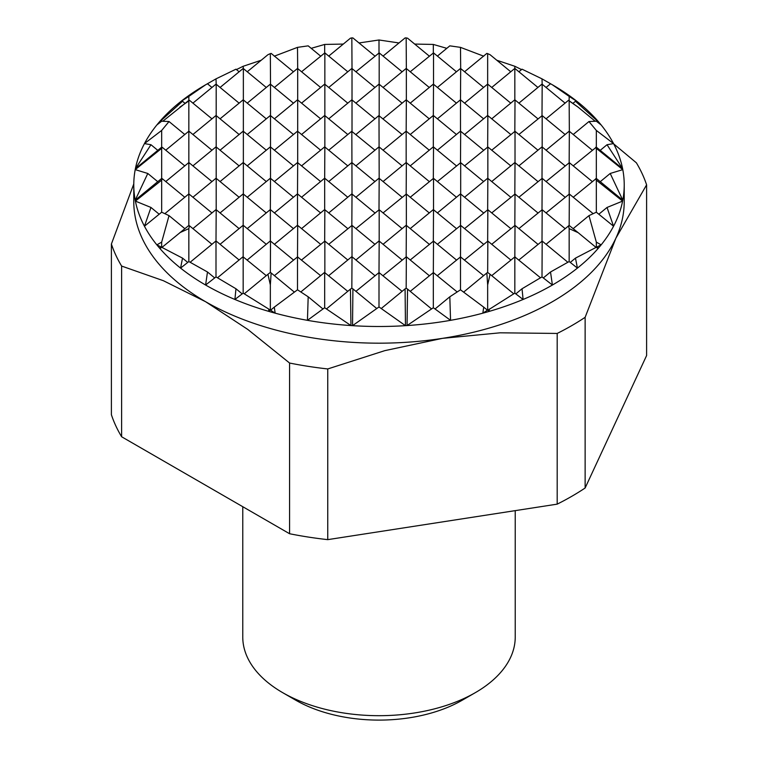<?xml version="1.0" encoding="UTF-8"?>
<svg xmlns="http://www.w3.org/2000/svg" width="758" height="758" viewBox="0 0 758 758"><rect width="100%" height="100%" fill="white"/><g stroke="black" fill="none" stroke-linecap="round" stroke-linejoin="round"><path stroke-width="1.14" d="M475.332 692.651L462.285 700.184A117.774 67.993 0 0 1 295.724 700.184A117.774 67.993 0 0 0 295.724 700.184L282.668 692.651A136.232 78.652 0 0 0 475.332 692.651A136.232 78.652 0 0 0 515.232 637.033L515.232 510.636M235.965 288.76L216.002 276.907L205.598 285.027L207.484 271.989L188.837 261.548L188.837 228.632L189.491 225.789L188.837 225.448L188.837 100.918L189.491 100.312L188.837 100.369L188.837 96.389L205.598 84.801A245.222 141.575 -0 0 0 180.575 101.724A245.222 141.575 -0 0 0 160.004 121.214A245.222 141.575 -0 0 0 156.849 124.966A245.222 141.575 -0 0 0 144.446 143.603A245.222 141.575 -0 0 0 135.388 168.721A245.222 141.575 -0 0 0 135.208 169.631A245.222 141.575 -0 0 0 133.778 184.914A245.222 141.575 -0 0 0 135.208 200.188A245.222 141.575 -0 0 0 135.388 201.107A245.222 141.575 -0 0 0 144.446 226.225A245.222 141.575 -0 0 0 156.849 244.862A245.222 141.575 -0 0 0 160.004 248.615A245.222 141.575 -0 0 0 180.575 268.105A245.222 141.575 -0 0 0 205.598 285.027A245.222 141.575 -0 0 0 234.904 299.467L235.965 288.76L242.19 293.896M133.778 184.914L133.778 201.6A245.222 141.575 -0 0 0 205.598 301.712A245.222 141.575 -0 0 0 442.473 338.352L384.818 350.641L327.75 368.947A272.473 157.313 180 0 1 289.584 363.035L289.584 533.736A272.473 157.313 0 0 0 327.75 539.639L327.75 368.947M613.705 143.897L636.379 162.818A272.473 157.313 180 0 1 646.602 184.848L646.602 355.549L585.129 488.01L585.129 317.318A272.473 157.313 180 0 1 557.187 333.444L557.187 504.146A272.473 157.313 0 0 0 585.129 488.01M121.621 266.067A272.473 157.313 180 0 1 111.398 244.029L111.398 414.73A272.473 157.313 0 0 0 121.621 436.76L121.621 266.067L163.396 280.716L205.598 301.712L247.809 329.446L289.584 363.035M289.584 533.736L121.621 436.76M111.398 244.029L133.787 183.938M646.602 184.848L615.866 238.239L585.129 317.318M596.328 247.269L596.328 242.124L601.151 244.862L597.503 246.672L597.996 248.615L596.328 247.269L575.474 258.127L570.262 262.42M550.516 271.989L552.402 285.027L541.998 276.907L522.035 288.76L523.096 299.467A245.222 141.575 -0 0 0 552.402 285.027A245.222 141.575 -0 0 0 577.425 268.105L569.163 261.548L550.516 271.989L543.306 277.93M522.035 288.76L515.81 293.896M489.204 309.112L489.336 311.349A245.222 141.575 -0 0 0 523.096 299.467L514.834 293.138L487.849 310.23M483.718 307.132L460.494 289.802L449.816 296.795L450.555 320.331A245.222 141.575 -0 0 0 482.837 313.168A245.222 141.575 -0 0 0 489.336 311.349L487.659 310.088L482.837 313.168L483.718 307.132L487.46 310.221M597.503 246.672L596.555 247.459M541.998 276.907L542.178 241.082L567.865 262.259M569.163 261.548L569.163 228.632L578.146 232.659L596.044 247.411M487.659 310.088L487.659 284.894L490.075 274.292L513.744 293.801M514.834 293.138L514.834 256.877L540.501 277.779M596.328 212.202L596.328 180.148L622.612 201.107L607.035 207.455L613.554 226.225L596.328 212.202L588.966 215.632L573.162 228.66M607.035 207.455L598.811 214.23M578.146 232.659L569.163 225.448L546.063 244.294M542.178 241.082L518.898 259.975M515.014 256.772L491.734 275.656M490.075 274.292L487.659 272.463L486.844 272.975L463.621 292.124M449.816 296.795L435.035 308.98M569.163 225.448L569.343 194.029L593.154 213.671M541.998 240.978L542.178 209.72L565.089 228.603M514.834 256.659L515.014 225.401L537.924 244.294M487.659 272.463L487.849 241.082L510.759 259.975M460.494 289.802L460.494 256.877L483.595 275.656M433.33 307.739L407.046 325.561A245.222 141.575 -0 0 0 450.555 320.331L433.33 307.739L433.33 272.558L457.178 291.963M407.558 289.13L406.165 288.135L405.085 288.883L405.464 325.665A245.222 141.575 -0 0 0 407.046 325.561L407.558 289.13L431.558 308.923M596.328 178.462L596.328 148.35L622.792 169.631L610.209 173.468L622.792 200.188L596.328 178.462L573.237 197.241M569.343 194.029L546.063 212.922M610.209 173.468L600.241 181.683M542.178 209.72L518.898 228.603M515.014 225.401L491.734 244.294M487.849 241.082L464.569 259.975M460.684 256.772L437.404 275.656M433.519 272.454L410.239 291.347M405.085 288.883L381.246 308.525M569.163 193.925L569.343 162.667L592.254 181.55M541.998 209.606L542.178 178.348L565.089 197.241M514.834 225.297L515.014 194.029L537.924 212.922M487.659 240.978L487.849 209.72L510.759 228.603M460.494 256.659L460.684 225.401L483.595 244.294M433.33 272.349L433.519 241.082L456.43 259.975M406.165 288.135L406.354 256.772L429.255 275.656M379 306.952L352.536 325.665A245.222 141.575 -0 0 0 405.464 325.665L379 306.952L379 272.558L402.091 291.347M352.915 288.883L351.835 288.135L350.442 289.13L350.954 325.561A245.222 141.575 -0 0 0 352.536 325.665L352.915 288.883L376.754 308.525M596.328 147.175L596.328 130.433L613.554 143.603L607.035 144.721L622.612 168.721L596.328 147.175L573.237 165.869M569.343 162.667L546.063 181.55M607.035 144.721L600.203 150.349M542.178 178.348L518.898 197.241M515.014 194.029L491.734 212.922M487.849 209.72L464.569 228.603M460.684 225.401L437.404 244.294M433.519 241.082L410.239 259.975M406.354 256.772L383.074 275.656M379.18 272.454L355.909 291.347M350.442 289.13L326.442 308.923M569.163 162.563L569.343 131.295L592.254 150.188M541.998 178.244L542.178 146.976L565.089 165.869M514.834 193.925L515.014 162.667L537.924 181.55M487.659 209.606L487.849 178.348L510.759 197.241M460.494 225.297L460.684 194.029L483.595 212.922M433.33 240.978L433.519 209.72L456.43 228.603M406.165 256.659L406.354 225.401L429.255 244.294M379 272.349L379.18 241.082L402.091 259.975M351.835 288.135L352.015 256.772L374.926 275.656M324.67 307.739L307.445 320.331A245.222 141.575 -0 0 0 350.954 325.561L324.67 307.739L324.67 272.558L347.761 291.347M308.184 296.795L297.506 289.802L274.282 307.132L275.163 313.168A245.222 141.575 -0 0 0 307.445 320.331L308.184 296.795L322.965 308.98M569.343 131.295L569.163 100.918L578.146 107.181L595.163 121.214M597.503 121.204L601.151 124.966L596.328 121.204L596.328 120.02L597.996 121.214L596.934 121.678M542.178 146.976L542.178 115.614L565.089 134.498M515.014 162.667L515.014 131.295L537.924 150.188M487.849 178.348L487.849 146.976L510.759 165.869M460.684 194.029L460.684 162.667L483.595 181.55M433.519 209.72L433.519 178.348L456.43 197.241M406.354 225.401L406.354 194.029L429.255 212.922M379.18 241.082L379.18 209.72L402.091 228.603M352.015 256.772L352.015 225.401L374.926 244.294M324.85 272.454L324.85 241.082L347.761 259.975M270.341 310.088L268.664 311.349A245.222 141.575 -0 0 0 275.163 313.168L270.341 310.088L270.341 284.894L271.156 272.975L294.379 292.124M297.506 289.802L297.506 256.877L320.596 275.656M268.796 309.112L243.166 293.138L234.904 299.467A245.222 141.575 -0 0 0 268.664 311.349L268.796 309.112L270.151 310.23M596.328 121.204L588.966 121.536L573.237 134.498M569.163 131.191L546.063 150.188M541.998 146.872L518.898 165.869M514.834 162.563L491.734 181.55M487.659 178.244L464.569 197.241M460.494 193.925L437.404 212.922M433.33 209.606L410.239 228.603M406.165 225.297L383.074 244.294M379 240.978L355.909 259.975M351.835 256.659L328.745 275.656M324.67 272.349L300.822 291.963M274.282 307.132L270.54 310.221M578.146 107.181L568.509 100.312L546.063 118.817M542.178 115.614L518.898 134.498M569.163 100.369L569.163 96.389L577.425 101.724L575.474 101.288L573.039 103.296M515.014 131.295L491.734 150.188M487.849 146.976L464.569 165.869M460.684 162.667L437.404 181.55M433.519 178.348L410.239 197.241M406.354 194.029L383.074 212.922M379.18 209.72L355.909 228.603M352.015 225.401L328.745 244.294M324.85 241.082L301.57 259.975M297.686 256.772L274.405 275.656M271.156 272.975L270.341 272.463L267.925 274.292L244.256 293.801M541.998 115.51L542.178 84.242L565.089 103.135M514.834 131.191L515.014 99.933L537.924 118.817M487.659 146.872L487.849 115.614L510.759 134.498M460.494 162.563L460.684 131.295L483.595 150.188M433.33 178.244L433.519 146.976L456.43 165.869M406.165 193.925L406.354 162.667L429.255 181.55M379 209.606L379.18 178.348L402.091 197.241M351.835 225.297L352.015 194.029L374.926 212.922M324.67 240.978L324.85 209.72L347.761 228.603M297.506 256.659L297.686 225.401L320.596 244.294M270.341 272.463L270.521 241.082L293.431 259.975M243.166 293.138L243.166 256.877L266.266 275.656M188.837 261.548L180.575 268.105L182.526 258.127L187.738 262.42M189.491 225.789L211.937 244.294M216.002 240.978L216.191 209.72L239.102 228.603M243.166 225.297L243.356 194.029L266.266 212.922M270.341 209.606L270.521 178.348L293.431 197.241M297.506 193.925L297.686 162.667L320.596 181.55M324.67 178.244L324.85 146.976L347.761 165.869M352.015 194.029L351.835 131.399L374.926 150.188M379.18 178.348L379 115.718L402.091 134.498M406.165 131.191L406.354 99.933L429.255 118.817M433.33 115.51L433.519 84.242L456.43 103.135M460.494 99.819L460.684 68.561L483.595 87.454M487.659 84.138L487.659 53.638L490.075 54.709L510.759 71.764M215.822 241.082L190.135 262.259M242.986 225.401L220.076 244.294M270.151 209.72L247.241 228.603M297.316 194.029L274.405 212.922M324.481 178.348L301.57 197.241M351.835 162.563L328.745 181.55M379 146.872L355.909 165.869M405.985 131.295L383.074 150.188M433.15 115.614L410.239 134.498M460.314 99.933L437.404 118.817M487.479 84.242L464.569 103.135M514.644 68.561L491.734 87.454M542.178 84.242L541.998 78.86L522.035 69.186L518.898 71.764M514.834 68.457L514.834 66.278L521.551 69.584M460.684 68.561L460.494 47.366L483.718 56.187M433.519 84.242L433.519 52.88L456.43 71.764M406.354 99.933L406.354 68.561L429.255 87.454M379.18 115.614L379.18 84.242L402.091 103.135M352.015 131.295L352.015 99.933L374.926 118.817M324.85 146.976L324.85 115.614L347.761 134.498M297.686 162.667L297.686 131.295L320.596 150.188M270.521 178.348L270.521 146.976L293.431 165.869M243.356 194.029L243.356 162.667L266.266 181.55M216.191 209.72L216.191 178.348L239.102 197.241M182.526 258.127L161.672 247.269L161.672 242.124L169.034 215.632L184.838 228.66M189.026 194.029L211.937 212.922M161.672 247.269L160.004 248.615L160.497 246.672L161.445 247.459M487.659 53.638L486.844 53.401L464.569 71.764M460.494 68.457L437.404 87.454M433.33 84.138L410.239 103.135M406.165 99.819L383.074 118.817M379 115.51L355.909 134.498M351.835 131.191L328.745 150.188M324.67 146.872L301.57 165.869M297.506 162.563L274.405 181.55M270.341 178.244L247.241 197.241M243.166 193.925L220.076 212.922M216.002 209.606L192.911 228.603M188.837 225.448L161.956 247.411M169.034 215.632L161.672 212.202L144.446 226.225L150.965 207.455L159.189 214.23M161.672 212.202L161.672 180.148L162.288 178.698L184.762 197.241M189.026 162.667L211.937 181.55M216.191 178.348L216.191 146.976L239.102 165.869M243.356 162.667L243.356 131.295L266.266 150.188M270.521 146.976L270.521 115.614L293.431 134.498M297.686 131.295L297.686 99.933L320.596 118.817M324.85 115.614L324.85 84.242L347.761 103.135M352.015 99.933L352.015 68.561L374.926 87.454M379.18 84.242L379.18 52.88L402.091 71.764M406.354 68.561L406.165 37.9L407.558 38.184L429.255 56.083M188.837 193.925L164.846 213.671M216.002 178.244L192.911 197.241M243.166 162.563L220.076 181.55M270.341 146.872L247.241 165.869M297.506 131.191L274.405 150.188M324.67 115.51L301.57 134.498M351.835 99.819L328.745 118.817M379 84.138L355.909 103.135M406.165 68.457L383.074 87.454M433.519 52.88L410.239 71.764M460.494 47.366L449.816 45.85L437.404 56.083M433.33 52.766L433.33 44.438L446.803 48.332M162.288 178.698L161.672 178.462L135.208 200.188L147.791 173.468L157.759 181.683M161.672 178.462L161.672 148.35L162.288 147.336L184.762 165.869M189.026 131.295L211.937 150.188M216.191 146.976L216.191 115.614L239.102 134.498M243.356 131.295L243.356 99.933L266.266 118.817M270.521 115.614L270.521 84.242L293.431 103.135M297.686 99.933L297.686 68.561L320.596 87.454M324.85 84.242L324.85 52.88L347.761 71.764M352.015 68.561L351.835 37.9L352.915 37.938L374.926 56.083M188.837 162.563L165.746 181.55M216.002 146.872L192.911 165.869M243.166 131.191L220.076 150.188M270.341 115.51L247.241 134.498M297.506 99.819L274.405 118.817M324.67 84.138L301.57 103.135M351.835 68.457L328.745 87.454M379.18 52.88L355.909 71.764M406.165 37.9L405.085 37.938L383.074 56.083M379 52.766L379 39.985L398.983 42.96M162.288 147.336L161.672 147.175L135.388 168.721L150.965 144.721L157.797 150.349M161.672 147.175L161.672 130.433L169.034 121.536L184.762 134.498M189.491 100.312L211.937 118.817M216.191 115.614L216.191 84.242L239.102 103.135M243.356 99.933L243.356 68.561L266.266 87.454M270.521 84.242L270.341 53.638L271.156 53.401L293.431 71.764M297.686 68.561L297.506 47.366L308.184 45.85L320.596 56.083M188.837 131.191L165.746 150.188M216.002 115.51L192.911 134.498M243.166 99.819L220.076 118.817M270.341 84.138L247.241 103.135M297.506 68.457L274.405 87.454M324.85 52.88L301.57 71.764M351.835 37.9L350.442 38.184L328.745 56.083M324.67 52.766L324.67 44.438L343.308 44.068M169.034 121.536L161.672 121.204L161.672 120.02L182.526 101.288L184.961 103.296M207.484 83.778L211.937 87.454M216.191 84.242L216.002 78.86L235.965 69.186L239.102 71.764M243.356 68.561L243.166 66.278L261.245 60.223M161.672 121.204L156.849 124.966L160.497 121.204L161.066 121.678M270.341 53.638L267.925 54.709L247.241 71.764M243.166 68.457L220.076 87.454M216.002 84.138L192.911 103.135M188.837 100.369L162.837 121.214M486.844 272.975L487.659 284.894M575.474 258.127L577.425 268.105A245.222 141.575 -0 0 0 597.996 248.615A245.222 141.575 -0 0 0 601.151 244.862A245.222 141.575 -0 0 0 613.554 226.225A245.222 141.575 -0 0 0 622.612 201.107A245.222 141.575 -0 0 0 622.792 200.188A245.222 141.575 -0 0 0 624.222 184.914A245.222 141.575 -0 0 0 622.792 169.631A245.222 141.575 -0 0 0 622.612 168.721A245.222 141.575 -0 0 0 613.554 143.603A245.222 141.575 -0 0 0 601.151 124.966A245.222 141.575 -0 0 0 597.996 121.214A245.222 141.575 -0 0 0 577.425 101.724A245.222 141.575 -0 0 0 552.402 84.801L569.163 96.389M242.986 256.772L217.499 277.779M267.925 274.292L270.341 284.894M270.151 241.082L247.241 259.975M297.316 225.401L274.405 244.294M324.481 209.72L301.57 228.603M351.646 194.029L328.745 212.922M378.82 178.348L355.909 197.241M405.985 162.667L383.074 181.55M433.15 146.976L410.239 165.869M460.314 131.295L437.404 150.188M487.479 115.614L464.569 134.498M568.509 100.312L569.163 100.918M514.644 99.933L491.734 118.817M575.474 101.288L596.328 120.02M550.516 83.778L546.063 87.454M541.809 84.242L518.898 103.135M160.497 246.672L156.849 244.862L161.672 242.124M207.484 271.989L214.694 277.93M216.002 276.907L216.002 241.196M541.998 78.86L552.402 84.801M515.014 68.561L537.924 87.454M414.692 44.068L433.33 44.438M514.834 99.819L514.834 68.665M487.849 84.242L510.759 103.135M150.965 207.455L135.388 201.107L161.672 180.148M243.166 256.659L243.166 225.505M216.191 241.082L239.102 259.975M359.017 42.96L379 39.985M487.659 115.51L487.659 84.346M460.684 99.933L483.595 118.817M147.791 173.468L135.208 169.631L161.672 148.35M270.341 240.978L270.341 209.824M243.356 225.401L266.266 244.294M311.197 48.332L324.67 44.438M460.494 131.191L460.494 100.037M433.519 115.614L456.43 134.498M150.965 144.721L144.446 143.603L161.672 130.433M297.506 225.297L297.506 194.143M270.521 209.72L293.431 228.603M160.497 121.204L161.672 120.02M297.686 194.029L320.596 212.922M179.854 107.181L188.837 100.918M324.67 209.606L324.67 178.452M182.526 101.288L180.575 101.724L188.837 96.389M324.85 178.348L347.761 197.241M205.598 84.801L216.002 78.86M352.015 162.667L374.926 181.55M379.18 146.976L402.091 165.869M236.449 69.584L243.166 66.278M406.165 162.563L406.165 131.399M274.282 56.187L297.506 47.366M433.33 146.872L433.33 115.718M406.354 131.295L429.255 150.188M179.854 232.659L188.837 228.632M568.509 225.789L569.163 228.632M588.966 215.632L596.328 242.124M595.712 178.698L596.328 180.148M595.712 147.336L596.328 148.35M588.966 121.536L596.328 130.433M496.755 60.223L514.834 66.278M557.187 333.444L500.119 332.809L442.473 338.352A245.222 141.575 -0 0 0 615.866 238.239A245.222 141.575 -0 0 0 624.222 201.6L624.222 184.914M557.187 504.146L327.75 539.639M242.768 506.704L242.768 637.033A136.232 78.652 0 0 0 282.668 692.651L295.715 700.184"/></g></svg>
